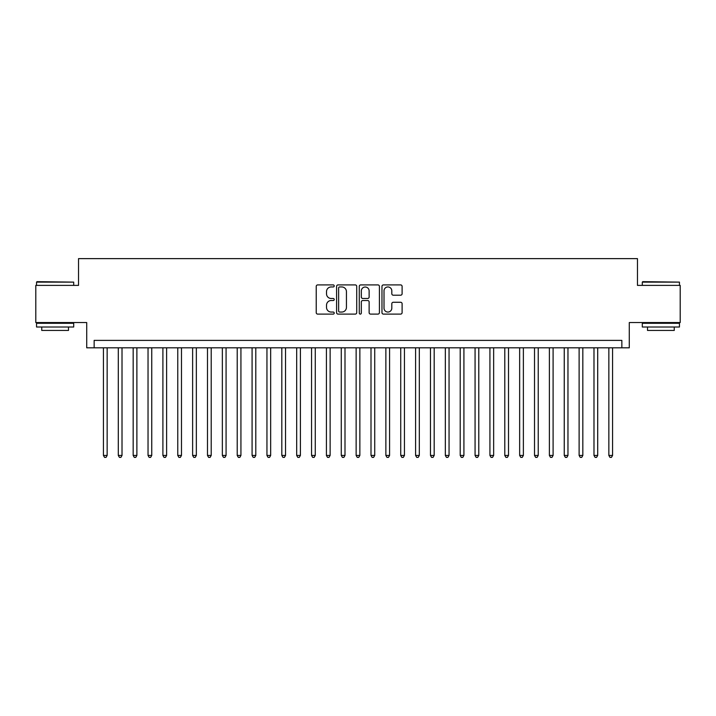 <?xml version="1.0" encoding="UTF-8"?>
<svg xmlns="http://www.w3.org/2000/svg" width="716" height="716" viewBox="0 0 716 716"><rect width="100%" height="100%" fill="white"/><g stroke="black" fill="none" stroke-linecap="round" stroke-linejoin="round"><path stroke-width="1.07" d="M334.22 285.935A1.02 1.02 0 0 0 333.2 284.914L317.689 284.914A1.459 1.459 0 0 0 316.23 286.373L316.23 312.641A1.459 1.459 0 0 0 317.689 314.1L333.2 314.1A1.02 1.02 0 0 0 334.22 313.08A1.02 1.02 0 0 0 333.2 312.051L331.186 312.051A4.672 4.672 0 0 1 326.523 307.388L326.523 305.195A4.672 4.672 0 0 1 331.186 300.523L333.2 300.523A1.02 1.02 0 0 0 334.22 299.503A1.02 1.02 0 0 0 333.2 298.483L331.186 298.483A4.672 4.672 0 0 1 326.523 293.82L326.523 291.627A4.672 4.672 0 0 1 331.186 286.955L333.2 286.955A1.02 1.02 0 0 0 334.22 285.935M400.647 295.198A1.459 1.459 0 0 0 402.106 293.739L402.106 286.373A1.459 1.459 0 0 0 400.647 284.914L383.427 284.914A1.459 1.459 0 0 0 381.968 286.373L381.968 312.641A1.459 1.459 0 0 0 383.427 314.1L400.647 314.1A1.459 1.459 0 0 0 402.106 312.641L402.106 303.736A1.459 1.459 0 0 0 400.647 302.277L393.272 302.277A1.459 1.459 0 0 0 391.813 303.736L391.813 308.149A3.902 3.902 0 0 1 387.911 312.051A3.902 3.902 0 0 1 384.009 308.149L384.009 290.857A3.902 3.902 0 0 1 387.911 286.955A3.902 3.902 0 0 1 391.813 290.857L391.813 293.739A1.459 1.459 0 0 0 393.272 295.198L400.647 295.198M621.855 347.815L629.283 347.815L629.283 322.549L680.2 322.549L680.2 285.389L637.464 285.389L637.464 258.628L78.536 258.628L78.536 285.389L35.8 285.389L35.8 322.549L86.717 322.549L86.717 347.815L621.855 347.815L621.855 340.386L94.145 340.386L94.145 347.815M356.72 286.373A1.459 1.459 0 0 0 355.261 284.914L338.05 284.914A1.459 1.459 0 0 0 336.592 286.373L336.592 312.641A1.459 1.459 0 0 0 338.05 314.1L355.261 314.1A1.459 1.459 0 0 0 356.72 312.641L356.72 286.373M360.739 284.914L377.95 284.914A1.459 1.459 0 0 1 379.408 286.373L379.408 312.641A1.459 1.459 0 0 1 377.95 314.1L370.584 314.1A1.459 1.459 0 0 1 369.125 312.641L369.125 301.991A1.459 1.459 0 0 0 367.666 300.523L362.779 300.523A1.459 1.459 0 0 0 361.32 301.991L361.32 313.08A1.02 1.02 0 0 1 360.3 314.1A1.02 1.02 0 0 1 359.28 313.08L359.28 286.373A1.459 1.459 0 0 1 360.739 284.914M339.653 286.955A1.02 1.02 0 0 0 338.632 287.975L338.632 311.03A1.02 1.02 0 0 0 339.653 312.051L341.765 312.051A4.672 4.672 0 0 0 346.437 307.388L346.437 291.627A4.672 4.672 0 0 0 341.765 286.955L339.653 286.955M369.125 290.938A3.902 3.902 0 0 0 365.223 287.026A3.902 3.902 0 0 0 361.32 290.938L361.32 297.024A1.459 1.459 0 0 0 362.779 298.483L367.666 298.483A1.459 1.459 0 0 0 369.125 297.024L369.125 290.938M103.435 347.815L103.435 455.439L107.149 455.439L107.149 347.815M107.149 455.439L106.04 457.372L104.554 457.372L103.435 455.439M36.99 281.665L73.703 282.113L36.543 282.113L36.99 281.665M55.123 327.006L36.543 327.006L36.543 323.292L73.703 323.292L73.703 327.006L55.123 327.006M68.503 327.006L68.503 330.425L41.743 330.425L41.743 327.006M642.744 281.665L679.457 282.113L642.297 282.113L642.744 281.665M660.877 327.006L642.297 327.006L642.297 323.292L679.457 323.292L679.457 327.006L660.877 327.006M674.257 327.006L674.257 330.425L647.497 330.425L647.497 327.006M118.301 347.815L118.301 455.439L122.015 455.439L122.015 347.815M122.015 455.439L120.906 457.372L119.42 457.372L118.301 455.439M133.167 347.815L133.167 455.439L136.881 455.439L136.881 347.815M136.881 455.439L135.772 457.372L134.277 457.372L133.167 455.439M148.033 347.815L148.033 455.439L151.747 455.439L151.747 347.815M151.747 455.439L150.629 457.372L149.143 457.372L148.033 455.439M162.899 347.815L162.899 455.439L166.613 455.439L166.613 347.815M166.613 455.439L165.494 457.372L164.009 457.372L162.899 455.439M177.765 347.815L177.765 455.439L181.479 455.439L181.479 347.815M181.479 455.439L180.36 457.372L178.875 457.372L177.765 455.439M192.622 347.815L192.622 455.439L196.345 455.439L196.345 347.815M196.345 455.439L195.226 457.372L193.741 457.372L192.622 455.439M207.488 347.815L207.488 455.439L211.211 455.439L211.211 347.815M211.211 455.439L210.092 457.372L208.607 457.372L207.488 455.439M222.354 347.815L222.354 455.439L226.077 455.439L226.077 347.815M226.077 455.439L224.958 457.372L223.473 457.372L222.354 455.439M237.22 347.815L237.22 455.439L240.934 455.439L240.934 347.815M240.934 455.439L239.824 457.372L238.339 457.372L237.22 455.439M252.086 347.815L252.086 455.439L255.8 455.439L255.8 347.815M255.8 455.439L254.69 457.372L253.204 457.372L252.086 455.439M266.952 347.815L266.952 455.439L270.666 455.439L270.666 347.815M270.666 455.439L269.556 457.372L268.07 457.372L266.952 455.439M281.818 347.815L281.818 455.439L285.532 455.439L285.532 347.815M285.532 455.439L284.422 457.372L282.927 457.372L281.818 455.439M296.684 347.815L296.684 455.439L300.398 455.439L300.398 347.815M300.398 455.439L299.279 457.372L297.793 457.372L296.684 455.439M311.55 347.815L311.55 455.439L315.264 455.439L315.264 347.815M315.264 455.439L314.145 457.372L312.659 457.372L311.55 455.439M326.415 347.815L326.415 455.439L330.13 455.439L330.13 347.815M330.13 455.439L329.011 457.372L327.525 457.372L326.415 455.439M341.272 347.815L341.272 455.439L344.996 455.439L344.996 347.815M344.996 455.439L343.877 457.372L342.391 457.372L341.272 455.439M356.138 347.815L356.138 455.439L359.862 455.439L359.862 347.815M359.862 455.439L358.743 457.372L357.257 457.372L356.138 455.439M371.004 347.815L371.004 455.439L374.728 455.439L374.728 347.815M374.728 455.439L373.609 457.372L372.123 457.372L371.004 455.439M385.87 347.815L385.87 455.439L389.585 455.439L389.585 347.815M389.585 455.439L388.475 457.372L386.989 457.372L385.87 455.439M400.736 347.815L400.736 455.439L404.45 455.439L404.45 347.815M404.45 455.439L403.341 457.372L401.855 457.372L400.736 455.439M415.602 347.815L415.602 455.439L419.316 455.439L419.316 347.815M419.316 455.439L418.207 457.372L416.721 457.372L415.602 455.439M430.468 347.815L430.468 455.439L434.182 455.439L434.182 347.815M434.182 455.439L433.073 457.372L431.578 457.372L430.468 455.439M445.334 347.815L445.334 455.439L449.048 455.439L449.048 347.815M449.048 455.439L447.93 457.372L446.444 457.372L445.334 455.439M460.2 347.815L460.2 455.439L463.914 455.439L463.914 347.815M463.914 455.439L462.796 457.372L461.31 457.372L460.2 455.439M475.066 347.815L475.066 455.439L478.78 455.439L478.78 347.815M478.78 455.439L477.662 457.372L476.176 457.372L475.066 455.439M489.923 347.815L489.923 455.439L493.646 455.439L493.646 347.815M493.646 455.439L492.527 457.372L491.042 457.372L489.923 455.439M504.789 347.815L504.789 455.439L508.512 455.439L508.512 347.815M508.512 455.439L507.393 457.372L505.908 457.372L504.789 455.439M519.655 347.815L519.655 455.439L523.378 455.439L523.378 347.815M523.378 455.439L522.259 457.372L520.774 457.372L519.655 455.439M534.521 347.815L534.521 455.439L538.235 455.439L538.235 347.815M538.235 455.439L537.125 457.372L535.64 457.372L534.521 455.439M549.387 347.815L549.387 455.439L553.101 455.439L553.101 347.815M553.101 455.439L551.991 457.372L550.506 457.372L549.387 455.439M564.253 347.815L564.253 455.439L567.967 455.439L567.967 347.815M567.967 455.439L566.857 457.372L565.372 457.372L564.253 455.439M579.119 347.815L579.119 455.439L582.833 455.439L582.833 347.815M582.833 455.439L581.723 457.372L580.228 457.372L579.119 455.439M593.985 347.815L593.985 455.439L597.699 455.439L597.699 347.815M597.699 455.439L596.58 457.372L595.094 457.372L593.985 455.439M608.851 347.815L608.851 455.439L612.565 455.439L612.565 347.815M612.565 455.439L611.446 457.372L609.96 457.372L608.851 455.439M36.543 285.389L36.543 282.113M45.018 323.292L45.018 322.549M65.237 323.292L65.237 322.549M73.703 285.389L73.703 282.113M642.297 285.389L642.297 282.113M650.763 323.292L650.763 322.549M670.982 323.292L670.982 322.549M679.457 285.389L679.457 282.113"/></g></svg>
